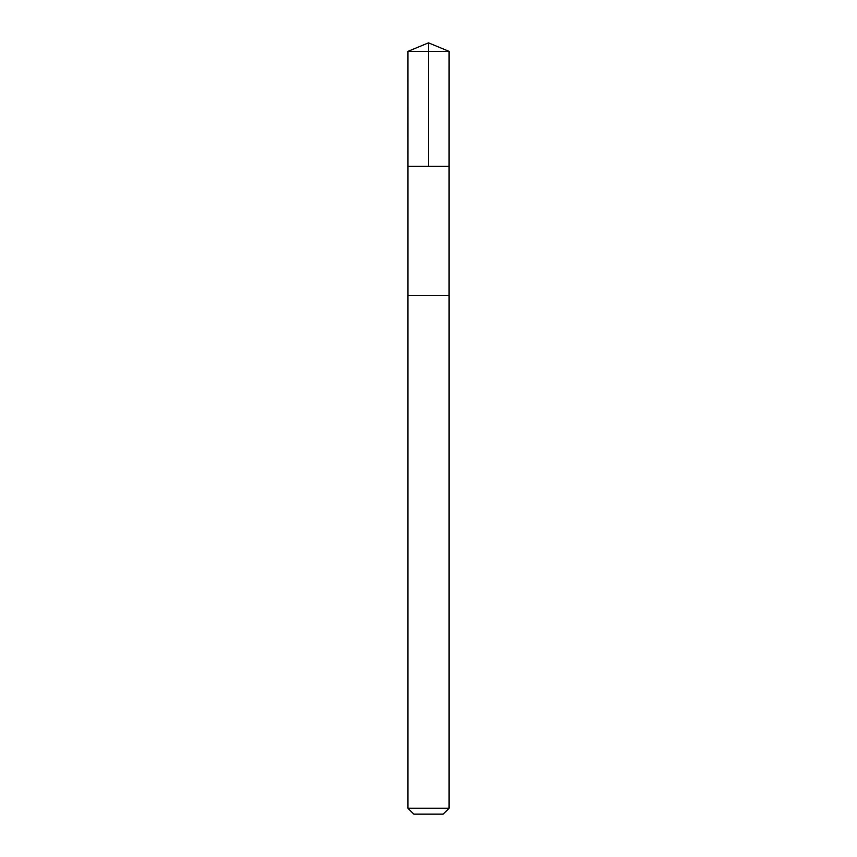 <?xml version="1.0" encoding="UTF-8"?>
<svg xmlns="http://www.w3.org/2000/svg" width="857" height="857" viewBox="0 0 857 857"><rect width="100%" height="100%" fill="white"/><g stroke="black" fill="none" stroke-linecap="round" stroke-linejoin="round"><path stroke-width="1.29" d="M408.585 166.365L449.079 166.365L449.089 51.377L407.911 51.377L407.921 166.365L449.079 166.365L449.079 295.526L407.921 295.526L407.921 166.365L408.585 166.365M449.089 295.526L407.911 295.526L407.911 808.205L449.089 808.205L449.089 295.526M449.089 808.205L443.144 814.15L413.856 814.15L407.911 808.205M428.5 166.365L428.5 42.85L407.911 51.377M428.5 42.85L449.089 51.377"/></g></svg>
